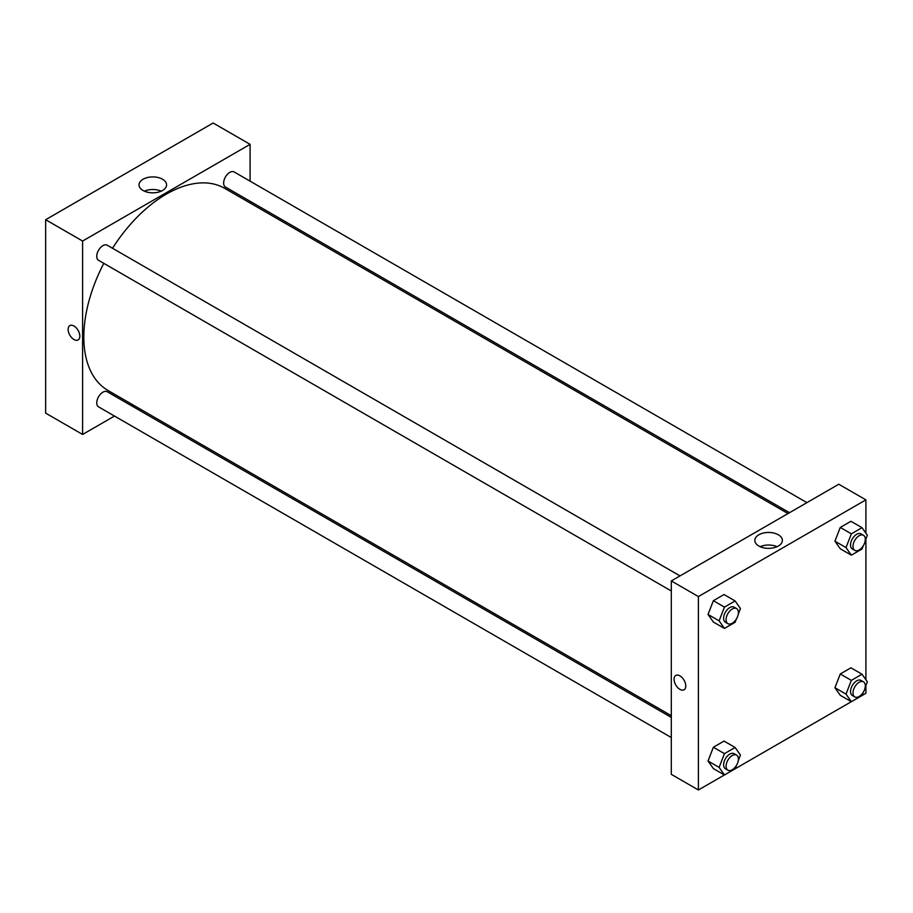 <?xml version="1.0" encoding="UTF-8"?>
<svg xmlns="http://www.w3.org/2000/svg" width="913" height="913" viewBox="0 0 913 913"><rect width="100%" height="100%" fill="white"/><g stroke="black" fill="none" stroke-linecap="round" stroke-linejoin="round"><path stroke-width="1.37" d="M45.65 219.713L45.65 413.133L45.65 219.713L213.151 123.015L45.65 219.713L82.604 241.043L250.094 144.345L250.094 181.162M680.014 575.909L107.255 245.22A8.708 5.033 120 0 0 98.536 250.253A8.708 5.033 120 0 0 98.536 260.308L671.306 590.985M671.306 717.413L107.255 391.757A8.708 5.033 120 0 0 98.536 396.79A8.708 5.033 120 0 0 98.536 406.844L671.306 737.533M114.479 416.054L82.604 434.462L82.604 241.043M131.906 405.988L133.401 405.132M250.094 201.271L250.094 203.006M806.921 502.641L234.15 171.952A8.708 5.033 120 0 0 225.443 176.985A8.708 5.033 120 0 0 225.443 187.039L789.494 512.695M103.808 263.343A116.693 67.379 120 0 0 83.825 337.045A116.693 67.379 120 0 0 107.996 390.467L671.306 715.689M787.999 513.562L224.701 188.34A116.693 67.379 120 0 0 112.516 248.268M82.604 434.462L45.65 413.133M162.548 179.245A13.775 7.955 180 0 1 166.577 184.871A13.775 7.955 180 0 1 152.802 192.826A13.775 7.955 180 0 1 139.016 184.871A13.775 7.955 180 0 1 147.529 177.521A13.775 7.955 180 0 1 162.548 179.245M250.094 144.345L213.151 123.015M69.845 325.61A8.274 4.782 -120 0 0 68.578 332.241A8.274 4.782 -120 0 0 73.976 339.533A8.274 4.782 60 0 1 68.578 332.241A8.274 4.782 60 0 1 69.845 325.61A8.274 4.782 60 0 1 78.119 330.392A8.274 4.782 60 0 1 78.119 339.944A8.274 4.782 60 0 1 73.976 339.533A8.274 4.782 -120 0 0 78.119 339.944M161.236 191.171A13.775 7.955 0 0 0 144.368 191.171M724.42 774.966L698.399 789.985L671.306 774.35L671.306 580.93L838.796 484.232L865.901 499.868L865.901 533.203M736.403 765.493L735.113 768.814L851.327 701.698M863.31 692.225L862.02 695.546L865.901 693.287L865.901 685.549M708.032 614.449L713.361 622.038L708.032 614.449L713.361 600.708L708.032 614.449L719.113 620.851L724.443 607.111L735.113 600.948L740.443 608.537L738.252 614.187M724.032 594.546L713.361 600.708L724.032 594.546L735.113 600.948M834.939 541.181L840.268 548.77L834.939 541.181L840.268 527.44L834.939 541.181L846.02 547.583L851.35 533.843L862.02 527.68L867.35 535.269L865.159 540.918M850.927 521.289L840.268 527.44L850.927 521.289L862.02 527.68M834.939 687.729L840.268 695.307L834.939 687.729L840.268 673.977L834.939 687.729L846.02 694.12L851.35 680.379L862.02 674.216L867.35 681.806L865.159 687.455M850.927 667.825L840.268 673.977L850.927 667.825L862.02 674.216M698.399 789.985L698.399 596.577L865.901 499.868M865.901 539.012L865.901 679.74M708.032 760.986L713.361 768.575L708.032 760.986L713.361 747.245L708.032 760.986L719.113 767.388L724.443 753.647L735.113 747.485L740.443 755.074L738.252 760.723M724.032 741.082L713.361 747.245L724.032 741.082L735.113 747.485M758.851 546.031A13.775 7.955 180 0 1 754.823 540.405A13.775 7.955 180 0 1 768.598 532.45A13.775 7.955 180 0 1 782.384 540.405A13.775 7.955 180 0 1 773.87 547.754A13.775 7.955 180 0 1 758.851 546.031M698.399 596.577L671.306 580.93M685.777 685.994A8.274 4.782 60 0 1 684.065 689.783A8.274 4.782 60 0 1 675.791 685.001A8.274 4.782 60 0 1 675.791 675.449A8.274 4.782 60 0 1 682.159 677.663A8.274 4.782 60 0 1 685.777 685.994M777.031 546.693A13.775 7.955 0 0 0 760.164 546.693M675.791 675.449A8.274 4.782 -120 0 0 675.791 685.001A8.274 4.782 -120 0 0 684.065 689.783M736.403 618.957L735.113 622.278L724.443 628.441L719.113 620.851M736.597 608.572L734.132 607.156A8.708 5.033 120 0 0 727.421 609.485A8.708 5.033 120 0 0 723.621 618.249A8.708 5.033 120 0 0 725.424 622.232L727.889 623.659A8.708 5.033 120 0 0 736.597 618.626A8.708 5.033 120 0 0 736.597 608.572A8.708 5.033 120 0 0 729.886 610.911A8.708 5.033 120 0 0 726.086 619.676A8.708 5.033 120 0 0 727.889 623.659M724.443 628.441L713.361 622.038M724.443 607.111L713.361 600.708M863.31 545.689L862.02 549.01L851.35 555.172L846.02 547.583M863.504 535.303L861.039 533.888A8.708 5.033 120 0 0 854.328 536.216A8.708 5.033 120 0 0 850.528 544.981A8.708 5.033 120 0 0 852.331 548.964L854.796 550.391A8.708 5.033 120 0 0 863.504 545.369A8.708 5.033 120 0 0 863.504 535.303A8.708 5.033 120 0 0 856.793 537.643A8.708 5.033 120 0 0 852.993 546.408A8.708 5.033 120 0 0 854.796 550.391M851.35 555.172L840.268 548.77M851.35 533.843L840.268 527.44M735.113 768.814L724.443 774.977L719.113 767.388M736.597 755.108L734.132 753.693A8.708 5.033 120 0 0 727.421 756.021A8.708 5.033 120 0 0 723.621 764.786A8.708 5.033 120 0 0 725.424 768.769L727.889 770.195A8.708 5.033 120 0 0 736.597 765.174A8.708 5.033 120 0 0 736.597 755.108A8.708 5.033 120 0 0 729.886 757.448A8.708 5.033 120 0 0 726.086 766.212A8.708 5.033 120 0 0 727.889 770.195M724.443 774.977L713.361 768.575M724.443 753.647L713.361 747.245M862.02 695.546L851.35 701.709L846.02 694.12M863.504 681.84L861.039 680.425A8.708 5.033 120 0 0 854.328 682.753A8.708 5.033 120 0 0 850.528 691.518A8.708 5.033 120 0 0 852.331 695.512L854.796 696.927A8.708 5.033 120 0 0 863.504 691.906A8.708 5.033 120 0 0 863.504 681.84A8.708 5.033 120 0 0 856.793 684.179A8.708 5.033 120 0 0 852.993 692.944A8.708 5.033 120 0 0 854.796 696.927M851.35 701.709L840.268 695.307M851.35 680.379L840.268 673.977"/></g></svg>
